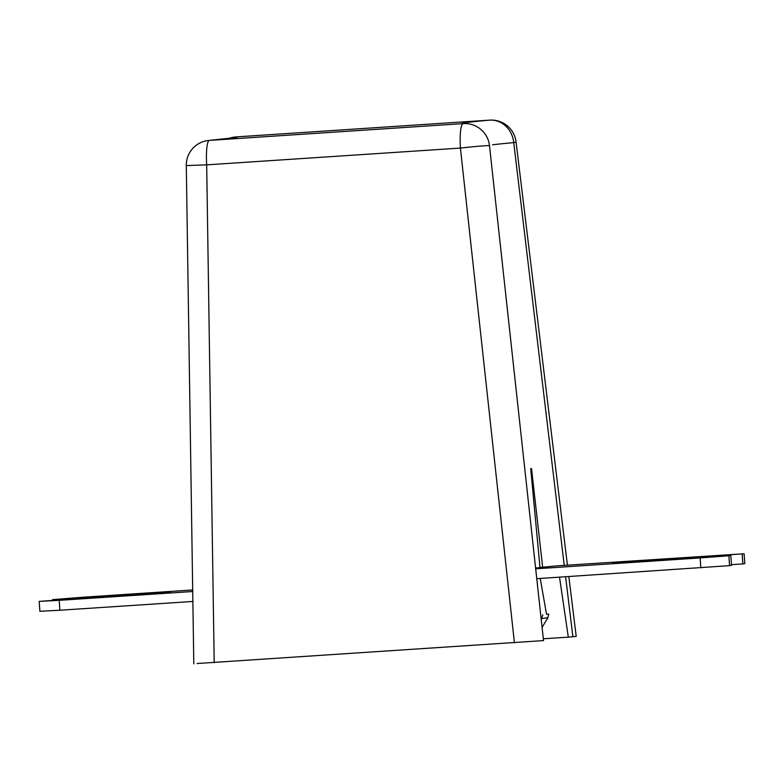 <?xml version="1.0" encoding="UTF-8"?>
<svg xmlns="http://www.w3.org/2000/svg" width="784" height="784" viewBox="0 0 784 784"><rect width="100%" height="100%" fill="white"/><g stroke="black" fill="none" stroke-linecap="round" stroke-linejoin="round"><path stroke-width="1.18" d="M192.844 591.499L59.212 600.338L59.888 610.236L39.876 611.285L39.2 601.377L170.393 592.145L52.489 599.642L83.173 597.212L192.825 589.95M52.489 599.642L52.538 600.368M192.982 601.436L59.888 610.236M39.2 601.377L59.212 600.338M742.164 554.014L742.84 563.912L744.8 563.657L744.124 553.759L612.931 562.99L730.835 555.493L728.875 555.748L729.551 565.646L536.648 578.69M730.835 555.493L731.511 565.391L729.551 565.646M557.199 565.842L744.124 553.759M700.827 567.832L700.151 557.934L535.55 568.821M700.151 557.934L728.875 555.748M731.462 564.666L742.84 563.912M186.288 165.571L206.682 164.856A24.814 4.39 -93.8 0 1 209.406 140.395L463.138 123.607A290.296 3.224 176.1 0 1 466.568 122.52A290.296 3.224 176.1 0 1 489.726 120.128L235.994 136.916A290.296 3.224 176.1 0 1 209.406 140.395A24.814 22.432 84.8 0 0 208.828 140.434A24.814 24.814 0 0 0 186.288 165.571L193.805 663.872M540.245 578.455L546.517 614.244L548.771 614.097L547.889 617.723L542.058 627.455M548.771 614.097L546.517 614.244M541.205 619.801L542.812 614.872M535.472 568.086A250.655 2.783 176.1 0 1 536.05 568.008A250.655 2.783 176.1 0 1 540 567.538L530.719 468.646A254.124 2.822 -3.9 0 1 531.513 468.558L542.665 567.253A250.655 2.783 176.1 0 1 557.855 565.783L557.855 565.783M543.165 640.616L197.137 663.509M568.821 576.563L576.211 636.363L572.879 636.726L565.607 576.779M564.225 565.382L513.736 142.619A24.814 0.931 -6.8 0 0 516.058 141.933A24.814 24.814 0 0 0 489.775 120.128L236.043 136.916A24.814 4.39 86.2 0 0 235.994 136.916A24.814 24.716 -86.6 0 0 229.153 138.386M572.879 636.726A248.136 2.764 -3.9 0 0 568.312 637.137L559.511 577.181M543.322 638.784L568.312 637.137M514.431 642.89L460.414 148.068A24.814 0.774 -6.1 0 1 489.5 145.716A24.814 24.814 0 0 0 466.313 123.588A24.814 24.716 -86.6 0 0 463.138 123.607A24.814 4.39 86.2 0 0 460.414 148.068L206.682 164.856L214.199 662.754M539.99 567.43L542.665 567.253M143.874 593.596L143.923 594.301M650.779 560.06L650.828 560.785M547.889 617.723L541.979 618.498M489.775 120.128A24.814 4.39 -93.8 0 0 489.726 120.128A24.814 22.432 84.8 0 1 513.736 142.619A265.502 2.95 -3.9 0 0 492.548 144.805M208.564 140.463A24.814 22.432 84.8 0 1 208.828 140.434L232.946 137.876M236.092 136.916A24.814 4.39 86.2 0 0 236.043 136.916A24.814 24.814 0 0 0 229.095 138.396M543.528 640.636L489.5 145.716M567.42 565.166L516.058 141.933"/></g></svg>
